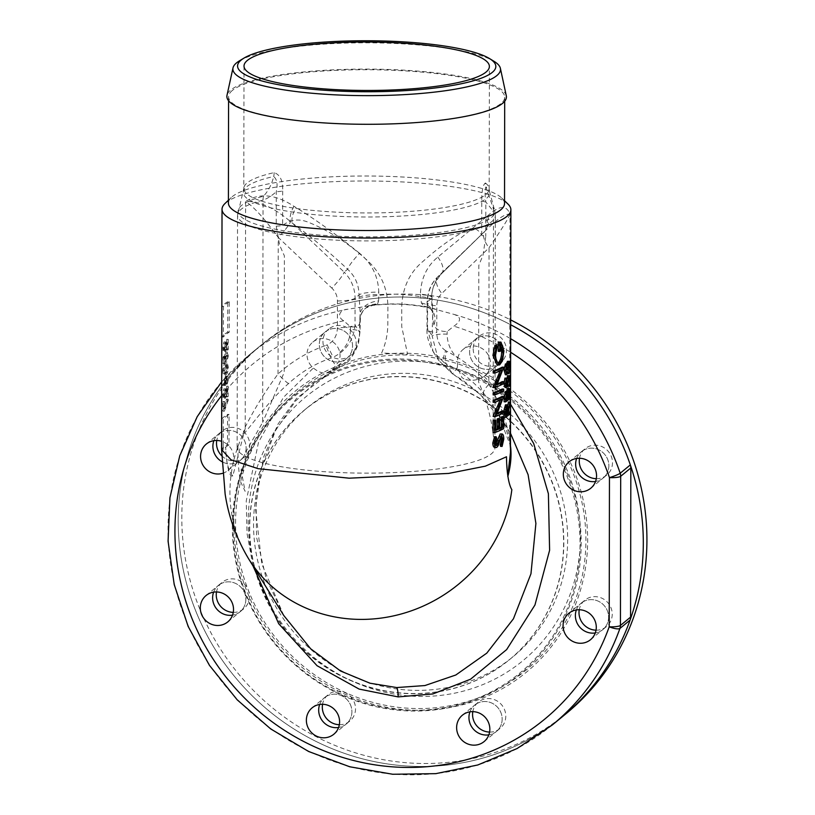 <?xml version="1.0" encoding="UTF-8"?>
<svg xmlns="http://www.w3.org/2000/svg" width="815" height="815" viewBox="0 0 815 815"><rect width="100%" height="100%" fill="white"/><g stroke="black" fill="none" stroke-linecap="round" stroke-linejoin="round"><path stroke-width="0.61" stroke-dasharray="4.08 3.06" d="M499.452 342.055L502.417 350.817L500.97 360.811L498.118 364.774L497.099 364.977M495.011 345.03L495.734 346.385L494.022 355.034C494.298 360.627 495.652 363.245 498.087 362.879L498.179 362.879M498.912 363.093L498.087 362.879M500.705 344.959L499.167 343.818L499.157 350.919A144.428 28.515 -179.9 0 1 498.26 351.326M502.162 389L502.162 390.915A144.428 28.515 -179.9 0 1 494.705 394.297M502.111 417.046L502.091 427.162M502.091 427.58L502.091 428.619A144.428 28.515 -179.9 0 1 493.075 432.592M494.175 420.622L494.165 430.279A144.428 28.515 0.1 0 0 495.724 429.678M498.138 418.553L498.128 428.659A144.428 28.515 0.1 0 0 499.656 427.957M501.133 436.616L500.166 435.903L499.351 437.054L496.681 445.561L494.715 447.445M494.573 436.677L495.194 438.164L493.87 442.83L495.163 445.459L496.223 445.51M496.447 445.581L495.163 445.459M500.186 433.977C501.5 433.723 502.193 435.393 502.264 438.979L500.583 446.345M502.122 410.862L502.122 412.767A144.428 28.515 -179.9 0 1 493.106 416.74M500.145 400.124L500.502 399.146A144.428 28.515 -179.9 0 1 493.126 402.264M502.152 396.375L495.326 413.989A144.428 28.515 0.1 0 0 497.272 413.195M502.172 381.624L502.172 383.529A144.428 28.515 -179.9 0 1 494.114 387.145M500.196 370.886L500.553 369.908A144.428 28.515 -179.9 0 1 494.746 372.435M502.203 367.137L495.377 384.751A144.428 28.515 0.1 0 0 497.323 383.957M223.208 445.418L223.239 449.666L225.694 447.17A144.428 28.515 -179.9 0 1 228.995 444.898L229.056 414.458A144.428 28.515 0.1 0 0 225.633 416.811A144.428 28.515 0.1 0 0 223.259 419.216L223.208 445.418L221.599 449.646M508.428 413.602L508.428 413.674A144.428 28.515 -179.9 0 1 506.543 415.477A144.428 28.515 -179.9 0 1 504.078 417.249M505.494 404.831L506.563 406.542L506.726 410.342L508.234 410.414M508.458 398.138L508.458 398.219A144.428 28.515 -179.9 0 1 506.573 400.012A144.428 28.515 -179.9 0 1 504.108 401.785M505.422 391.546L506.41 392.901L506.594 391.261M506.309 383.977L505.229 387.237L506.736 387.308M504.913 378.099L504.556 383.376L505.208 385.607L506.125 382.286M506.584 385.729L505.076 385.658L506.472 385.678M506.309 381.145L506.614 379.301M508.254 366.842L507.501 362.96L506.624 369.338A144.428 28.515 -179.9 0 1 506.166 369.704M506.146 368.502L505.392 365.599L504.577 369.827L505.361 374.737M505.402 363.959L506.37 365.354L506.635 363.561M507.928 204.015A144.428 28.515 0.1 0 0 368.838 181.001A144.428 28.515 0.1 0 0 226.01 202.619A144.428 28.515 0.1 0 0 224.991 203.516M229.249 301.795A144.428 28.515 0.1 0 0 225.826 304.148A144.428 28.515 0.1 0 0 223.453 306.552L223.402 337.003A144.428 28.515 -179.9 0 1 225.775 334.598A144.428 28.515 -179.9 0 1 229.198 332.245L229.249 301.795L227.731 301.723L227.68 332.163A145.977 28.82 0.1 0 0 221.884 336.931L221.935 306.481A145.977 28.82 -179.9 0 1 227.731 301.723M227.752 350.032A144.428 28.515 -179.9 0 1 228.21 349.727L228.231 339.386L225.755 349.431L225.185 350.358L223.677 350.287L226.723 339.315L226.702 349.655A145.977 28.82 0.1 0 0 226.234 349.951L226.254 342.87L223.575 351.703L225.083 351.785L225.745 350.898L227.762 342.942L227.752 350.032L226.234 349.951M225.327 350.297L224.665 347.598L225.439 342.015L224.359 347.985C224.38 350.735 224.685 351.968 225.297 351.683L223.789 351.611C223.178 351.907 222.872 350.674 222.852 347.903L223.931 341.943L223.157 347.526L223.819 350.226L225.327 350.297M228.322 355.86L227.09 352.039L227.854 356.237L226.764 360.851L225.918 357.836L226.112 354.321L224.42 357.378L224.41 363.622A144.428 28.515 -179.9 0 1 224.726 363.317L224.736 358.142L225.612 356.532L225.735 360.984L226.774 362.206L224.94 362.247L226.774 362.206L228.322 355.86L226.804 355.788L225.266 362.135C224.482 362.563 224.074 361.289 224.033 358.315L224.105 356.461L223.218 358.07L223.208 363.245A145.977 28.82 0.1 0 0 222.903 363.551L222.913 357.306L224.604 354.25L224.4 357.754L225.256 360.78L226.346 356.165L225.572 351.968L227.222 352.029L225.572 351.968L226.804 355.788M226.081 374.625C227.202 374.187 227.945 371.915 228.302 367.82C227.956 364.173 227.222 362.991 226.091 364.274L224.319 370.937C224.41 374.207 224.879 375.521 225.704 374.869L223.809 374.89L225.704 374.869M225.816 380.248L226.927 385.495L228.282 379.831C228.19 377.06 227.752 375.817 226.947 376.123L224.461 385.475L225.816 380.248L224.308 380.177L222.943 385.403L225.439 376.041L227.222 376.031L225.439 376.041C226.234 375.735 226.672 376.968 226.764 379.759L225.154 385.515L226.927 385.495L225.419 385.413C224.685 385.719 224.308 384.507 224.268 381.777L224.308 380.177M227.68 389.794L227.67 396.874A144.428 28.515 -179.9 0 1 228.129 396.569L228.149 386.228L225.674 396.284L225.103 397.2L223.595 397.129L226.641 386.157L226.621 396.498A145.977 28.82 0.1 0 0 226.152 396.803L226.173 389.713L223.493 398.555L225.001 398.627L225.663 397.751L227.68 389.794L226.173 389.713M225.246 397.139L224.583 394.45L225.358 388.857L224.278 394.827C224.298 397.577 224.604 398.82 225.215 398.535L223.707 398.454C223.096 398.749 222.79 397.516 222.77 394.745L223.84 388.786L223.076 394.368L223.738 397.068L225.246 397.139M228.241 400.206L228.047 399.146L224.645 408.631L224.655 401.571A144.428 28.515 0.1 0 0 224.339 401.887L224.329 411.249L228.241 400.206L226.733 400.134L222.811 411.178L222.831 401.805A145.977 28.82 -179.9 0 1 223.147 401.5L223.137 408.56L226.539 399.075L226.733 400.134M504.526 203.506A138.061 27.262 0.1 0 0 501.704 198.014A138.061 27.262 0.1 0 0 368.737 176.009A138.061 27.262 0.1 0 0 232.214 196.68A138.061 27.262 0.1 0 0 231.236 197.536A138.061 27.262 0.1 0 0 228.404 203.027M232.397 90.404A138.061 27.262 0.1 0 0 228.587 96.751A138.061 27.262 0.1 0 0 350.409 124.033A138.061 27.262 0.1 0 0 500.899 103.576A138.061 27.262 0.1 0 0 504.709 97.23A138.061 27.262 0.1 0 0 382.887 69.947A138.061 27.262 0.1 0 0 232.397 90.404M506.288 95.752A139.773 27.598 0.1 0 0 380.116 69.255A139.773 27.598 0.1 0 0 230.737 90.027A139.773 27.598 0.1 0 0 227.008 95.273M481.696 235.25L481.757 200.785C481.757 190.567 482.979 184.638 485.434 182.988A15.526 14.762 128.1 0 0 485.944 186.9L492.994 207.468A15.526 15.006 -40.8 0 1 493.503 211.391L485.842 202.008C484.803 194.561 484.844 189.528 485.944 186.9A123.218 24.328 0.1 0 1 489.52 191.566L489.173 188.937A122.688 24.226 -179.9 0 1 485.791 194.571A122.688 24.226 -179.9 0 1 352.06 212.756A122.688 24.226 -179.9 0 1 243.797 188.51A122.688 24.226 -179.9 0 1 247.19 182.876A122.688 24.226 -179.9 0 1 274.125 172.627C280.156 174.665 283.019 180.798 282.703 191.026A15.526 3.066 -179.9 0 1 276.285 191.729C271.487 195.967 267.076 198.758 263.041 200.093A128.902 25.448 0.1 0 0 241.097 209.312A128.902 25.448 0.1 0 0 237.542 215.231A128.902 25.448 0.1 0 0 351.275 240.71A128.902 25.448 0.1 0 0 491.781 221.609A128.902 25.448 0.1 0 0 495.337 215.68A128.902 25.448 0.1 0 0 493.503 211.391L493.116 433.682L494.746 446.528A128.902 25.448 0.1 0 1 494.929 447.914L495.337 215.68L494.634 210.372A128.373 25.346 -179.9 0 1 491.272 217.636A128.373 25.346 -179.9 0 1 347.913 236.564A128.373 25.346 -179.9 0 1 238.265 209.924A128.373 25.346 -179.9 0 1 241.617 205.4A128.373 25.346 -179.9 0 1 263.469 196.211C268.308 191.026 271.721 184.455 273.718 176.498C277.019 179.32 277.874 184.394 276.285 191.729L276.234 226.183A15.526 3.066 -179.9 0 0 282.652 225.48C290.018 219.693 298.3 218.512 307.51 221.925C327.518 229.83 346.721 242.014 365.11 258.477C379.821 271.038 387.42 286.86 387.889 305.951L387.808 326.01C387.461 335.434 385.413 344.429 381.644 352.987L407.571 354.26L401.744 326.693L401.734 306.623C402.508 287.583 409.619 272.485 423.066 261.32C439.55 246.629 454.424 236.106 467.698 229.779C473.607 227.1 478.273 228.923 481.696 235.25A15.526 3.066 0.1 0 0 485.781 236.462L483.03 255.115L478.812 265.405L478.609 382.011C486.035 399.136 490.864 416.363 493.116 433.682M263.469 196.211A15.526 12.215 -104.8 0 0 263.041 200.093L262.654 422.384L246.619 450.379L242.87 471.08L240.649 467.912L245.132 491.353L240.619 481.828C238.622 472.17 237.746 459.741 237.98 444.562A128.902 25.448 0.1 0 0 237.134 447.466A128.902 25.448 0.1 0 0 350.878 472.934A128.902 25.448 0.1 0 0 491.374 453.843A128.902 25.448 0.1 0 0 494.929 447.914M226.081 373.26L223.911 373.474L225.572 371.864L226.315 368.095C226.03 365.334 225.46 364.499 224.583 365.568L223.116 370.601C223.279 373.331 223.768 374.187 224.573 373.189L226.081 373.26L227.079 371.935L225.572 371.864M225.704 373.484L224.634 370.682L225.724 365.996L226.876 365.303L224.583 365.568L226.091 365.65C226.957 364.56 227.538 365.395 227.833 368.166L227.079 371.935M351.907 711.729A17.084 16.29 50.6 0 1 346.141 724.117A17.084 16.29 50.6 0 1 338.592 727.489A17.084 16.29 -129.4 0 0 346.141 724.117A17.084 16.29 -129.4 0 0 351.907 711.729A17.084 16.29 -129.4 0 0 342.229 696.03A17.084 16.29 -129.4 0 0 324.452 697.711A17.084 16.29 50.6 0 1 342.229 696.03A17.084 16.29 50.6 0 1 351.907 711.729M245.845 599.412A17.084 16.29 50.6 0 1 240.079 611.8A17.084 16.29 50.6 0 1 232.53 615.162A17.084 16.29 -129.4 0 0 240.079 611.8A17.084 16.29 -129.4 0 0 245.845 599.412A17.084 16.29 -129.4 0 0 236.177 583.703A17.084 16.29 -129.4 0 0 218.4 585.394A17.084 16.29 50.6 0 1 236.177 583.703A17.084 16.29 50.6 0 1 245.845 599.412M246.11 447.934A17.084 16.29 50.6 0 1 240.344 460.322A17.084 16.29 50.6 0 1 221.894 461.647A17.084 16.29 -129.4 0 0 240.344 460.322A17.084 16.29 -129.4 0 0 246.11 447.934A17.084 16.29 -129.4 0 0 236.442 432.225A17.084 16.29 -129.4 0 0 218.665 433.916A17.084 16.29 50.6 0 1 236.442 432.225A17.084 16.29 50.6 0 1 246.11 447.934M222.607 473.321A17.084 16.29 -129.4 0 0 228.027 470.438A17.084 16.29 -129.4 0 0 233.793 458.05A17.084 16.29 -129.4 0 0 221.619 441.302M312.777 342.137A17.084 16.29 -129.4 0 1 339.774 352.212L340.11 356.247L338.918 361.473L331.206 371.131A17.084 16.29 50.6 0 1 329.189 372.302C324.574 374.238 319.297 372.822 313.368 368.023A17.084 16.29 -129.4 0 1 307.011 354.515A17.084 16.29 -129.4 0 1 312.777 342.137L325.093 332.011A17.084 16.29 50.6 0 1 342.87 330.33A17.084 16.29 50.6 0 1 352.549 346.029A17.084 16.29 50.6 0 1 346.782 358.417A17.084 16.29 50.6 0 1 329.005 360.108A17.084 16.29 50.6 0 1 319.327 344.399A17.084 16.29 50.6 0 1 325.093 332.011A17.084 16.29 -129.4 0 0 319.327 344.399A17.084 16.29 -129.4 0 0 329.005 360.108A17.084 16.29 -129.4 0 0 346.782 358.417A17.084 16.29 -129.4 0 0 352.549 346.029A17.084 16.29 -129.4 0 0 342.87 330.33A17.084 16.29 -129.4 0 0 325.093 332.011L328.72 329.036A17.084 16.29 -129.4 0 0 322.944 341.424A17.084 16.29 -129.4 0 0 332.622 357.133A17.084 16.29 -129.4 0 0 350.399 355.442A17.084 16.29 -129.4 0 0 356.175 343.054A17.084 16.29 -129.4 0 0 346.497 327.355A17.084 16.29 -129.4 0 0 328.72 329.036M457.398 367.29A12.429 1.386 -60.2 0 1 452.244 373.667L452.244 373.667A12.429 1.386 -60.2 0 1 452.131 373.352L438.439 360.149L432.144 335.943A12.429 2.455 -179.9 0 1 447.119 334.15C447.353 343.981 450.889 351.927 457.735 357.999L457.398 367.29L461.901 377.539L463.908 378.904A17.084 16.29 50.6 0 1 461.901 377.539M457.735 357.999A17.084 16.29 -129.4 0 1 463.032 349.503A17.084 16.29 -129.4 0 1 480.809 347.811A17.084 16.29 -129.4 0 1 490.487 363.521A17.084 16.29 -129.4 0 1 484.721 375.898A17.084 16.29 -129.4 0 1 484.079 376.398C477.447 380.564 470.724 381.41 463.908 378.904M510.485 433.203L507.399 428.028L480.31 394.541L452.131 373.352L446.172 363.745C460.047 370.723 472.506 380.524 483.55 393.166A18.633 3.892 -41.1 0 1 488.827 384.334C476.439 370.204 462.411 359.181 446.732 351.275L445.673 350.684A18.633 6.439 121.4 0 0 444.063 362.573L446.172 363.745A18.633 6.989 -63.3 0 1 446.732 351.275M339.774 352.212C346.64 346.813 350.206 339.223 350.47 329.413A12.429 2.455 -179.9 0 1 359.996 331.817A12.429 2.455 -179.9 0 1 359.649 332.388C358.315 349.044 350.735 360.811 336.901 367.697L330.941 358.091A18.633 0.764 -109.2 0 1 326 345.356C308.141 351.611 292.147 361.157 278.017 373.993C265.17 391.465 254.239 409.161 245.213 427.091L242.473 435.424C253.424 423.168 270.183 399.299 288.52 383.6C300.969 372.109 315.099 363.612 330.941 358.091L333.335 357.143C346.365 350.715 353.598 339.987 355.034 324.951A18.633 3.678 -179.9 0 1 337.41 327.742C337.104 335.923 333.702 341.638 327.202 344.877A18.633 1.06 66.1 0 0 333.335 357.143M502.804 353.404A17.084 16.29 50.6 0 1 497.038 365.782A17.084 16.29 50.6 0 1 479.261 367.473A17.084 16.29 50.6 0 1 469.583 351.774A17.084 16.29 50.6 0 1 475.349 339.386A17.084 16.29 50.6 0 1 493.126 337.695A17.084 16.29 50.6 0 1 502.804 353.404A17.084 16.29 -129.4 0 0 493.126 337.695A17.084 16.29 -129.4 0 0 475.349 339.386A17.084 16.29 -129.4 0 0 469.583 351.774A17.084 16.29 -129.4 0 0 479.261 367.473A17.084 16.29 -129.4 0 0 497.038 365.782A17.084 16.29 -129.4 0 0 502.804 353.404M444.063 362.573L433.162 351.652L427.529 328.506L432.144 335.943L432.643 316.485L431.522 298.494L427.569 301.733L427.529 328.506A18.633 3.678 0.1 0 0 427.009 329.362L427.009 329.362A18.633 3.678 0.1 0 0 436.759 332.612L436.809 305.849C436.891 300.847 438.552 296.721 441.791 293.471L489.061 247.77C501.113 230.095 508.091 218.991 510.007 214.467C506.859 204.759 499.412 205.217 487.655 215.822L486.29 216.933A18.633 14.395 -134.9 0 1 483.967 232.163A18.633 14.395 -134.9 0 1 483.611 232.499L484.986 231.175A18.633 8.822 46 0 0 489.061 247.77L488.827 384.334C500.196 402.997 507.124 421.569 509.62 440.049L510.007 214.467C506.054 213.021 497.71 218.583 484.986 231.175L441.516 273.708A18.633 9.067 -134.1 0 1 441.343 273.871L483.611 232.499L437.889 276.703C431.186 283.386 427.743 291.729 427.569 301.733A18.633 3.678 0.1 0 0 427.06 302.599L427.06 302.599A18.633 3.678 0.1 0 0 436.809 305.849M608.866 465.722A17.084 16.29 50.6 0 1 603.1 478.11A17.084 16.29 50.6 0 1 595.551 481.482A17.084 16.29 -129.4 0 0 603.1 478.11A17.084 16.29 -129.4 0 0 608.866 465.722A17.084 16.29 -129.4 0 0 599.188 450.012A17.084 16.29 -129.4 0 0 581.411 451.704A17.084 16.29 50.6 0 1 599.188 450.012A17.084 16.29 50.6 0 1 608.866 465.722M608.601 617.2A17.084 16.29 50.6 0 1 602.835 629.587A17.084 16.29 50.6 0 1 595.286 632.96A17.084 16.29 -129.4 0 0 602.835 629.587A17.084 16.29 -129.4 0 0 608.601 617.2A17.084 16.29 -129.4 0 0 598.923 601.49A17.084 16.29 -129.4 0 0 581.146 603.182A17.084 16.29 50.6 0 1 598.923 601.49A17.084 16.29 50.6 0 1 608.601 617.2M502.162 719.095A17.084 16.29 50.6 0 1 496.396 731.483A17.084 16.29 50.6 0 1 488.847 734.855A17.084 16.29 -129.4 0 0 496.396 731.483A17.084 16.29 -129.4 0 0 502.162 719.095A17.084 16.29 -129.4 0 0 492.494 703.396A17.084 16.29 -129.4 0 0 474.707 705.087A17.084 16.29 50.6 0 1 492.494 703.396A17.084 16.29 50.6 0 1 502.162 719.095M469.939 711.831A17.084 16.29 50.6 0 1 474.707 705.087A17.084 16.29 -129.4 0 0 469.939 711.831M576.378 609.926A17.084 16.29 50.6 0 1 581.146 603.182A17.084 16.29 -129.4 0 0 576.378 609.926M576.643 458.448A17.084 16.29 50.6 0 1 581.411 451.704A17.084 16.29 -129.4 0 0 576.643 458.448M507.898 476.225L507.806 475.593M483.55 393.166L496.956 411.198L510.465 445.795M510.343 444.786L509.62 440.049L510.455 452.519M486.29 216.933L437.777 257.132C426.805 266.189 421.009 278.547 420.387 294.205A18.633 3.678 -179.9 0 1 432.031 297.638A18.633 3.678 -179.9 0 1 431.522 298.494C431.797 288.296 435.078 280.085 441.343 273.871L437.889 276.703A18.633 8.822 46 0 0 437.726 276.856L437.726 276.856A18.633 8.822 46 0 0 441.791 293.471M377.549 303.954L378.598 300.918A18.633 12.775 -9.9 0 0 360.159 312.929L359.914 321.599C359.833 325.786 356.685 327.518 350.47 326.784L343.726 320.794C336.157 316.495 339.947 309.537 347.801 309.231L372.506 305.401L377.549 303.954A18.633 17.115 15.3 0 0 360.434 316.251A18.633 17.115 15.3 0 0 359.914 321.599A12.429 2.455 -179.9 0 1 360.016 321.915A12.429 2.455 -179.9 0 1 359.67 322.485L359.649 332.388L355.034 324.951L355.085 298.188C354.943 288.153 351.306 279.464 344.174 272.108A18.633 2.903 133.4 0 1 331.827 288.072C335.505 291.658 337.379 295.967 337.451 300.969L337.41 327.742M420.387 294.205L421.406 303.017L424.024 306.226L454.2 314.458C461.412 317.116 461.31 321.029 453.894 326.204L447.129 331.522C440.355 331.623 435.964 329.525 433.957 325.236L432.643 316.485A18.633 12.775 170.1 0 0 432.877 312.379A18.633 12.775 170.1 0 0 432.877 312.369L430.829 309.15A18.633 14.619 131.3 0 1 433.957 325.236A12.429 2.455 -179.9 0 0 432.154 326.031M424.024 306.226A18.633 14.619 131.3 0 1 430.829 309.15L428.965 307.907C411.137 303.985 392.321 303.149 372.506 305.401L366.669 307.683C364.448 308.61 362.369 311.462 360.434 316.251A18.633 17.115 15.3 0 0 360.434 316.261L359.996 331.817L358.6 342.82C354.036 356.124 347.363 364.509 338.602 367.973L338.602 367.973A12.429 3.647 64.6 0 0 338.918 361.473M368.441 305.737C391.821 302.518 414.081 303.608 435.23 309.017M510.679 324.747A239.162 228.006 -129.4 0 0 258.956 346.935A239.162 228.006 -129.4 0 0 234.547 676.46A239.162 228.006 -129.4 0 0 562.544 716.568A239.162 228.006 50.6 0 1 313.643 740.224A239.162 228.006 50.6 0 1 178.179 520.347A239.162 228.006 50.6 0 1 258.956 346.935A239.162 228.006 50.6 0 1 510.679 324.747M337.451 300.969A18.633 3.678 -179.9 0 0 355.085 298.188L359.038 294.938A18.633 3.678 -179.9 0 1 378.771 292.167C378.252 276.356 371.864 263.398 359.598 253.302A18.633 3.168 133.1 0 0 347.628 269.266L344.174 272.108L292.351 223.127A18.633 9.342 125.7 0 1 296.12 207.601L293.971 206.317C275.562 194.245 259.445 192.635 245.61 201.499C259.078 200.908 274.064 207.621 290.548 221.639L292.351 223.127C309.568 235.525 327.987 250.908 347.628 269.266C355.065 276.102 358.875 284.659 359.038 294.938L360.159 312.929L359.67 322.485M293.971 206.317A18.633 9.617 124.5 0 0 290.548 221.639A18.633 2.903 133.4 0 1 278.251 237.43L331.827 288.072M288.52 383.6A18.633 2.139 -132.3 0 1 278.017 373.993L278.251 237.43C264.417 218.491 253.536 206.511 245.61 201.499L245.213 427.091M283.742 615.457L266.179 578.589L256.562 537.238L255.971 495.276L263.826 456.563L278.17 423.861L296.558 398.362L336.901 367.697A12.429 3.647 64.6 0 0 338.602 367.973L315.232 382.378L295.336 401.296L275.501 430.595L261.146 468.421L255.553 508.988L261.798 563.97L283.752 615.468M329.189 372.302L331.206 371.131M213.887 440.66A17.084 16.29 50.6 0 1 218.665 433.916A17.084 16.29 -129.4 0 0 213.887 440.66M213.622 592.138A17.084 16.29 50.6 0 1 218.4 585.394A17.084 16.29 -129.4 0 0 213.622 592.138M319.684 704.466A17.084 16.29 50.6 0 1 324.452 697.711A17.084 16.29 -129.4 0 0 319.684 704.466M233.824 523.077A181.939 173.452 -129.4 0 0 410.434 710.11A181.939 173.452 -129.4 0 0 587.666 540.427A181.939 173.452 -129.4 0 0 411.055 353.394A181.939 173.452 -129.4 0 0 233.824 523.077M437.777 257.132A18.633 9.067 -134.1 0 1 441.516 273.708C434.344 282.489 431.186 290.466 432.031 297.638L432.031 300.154A18.633 3.678 -179.9 0 1 431.512 301.01M378.598 300.918L378.761 294.684C393.003 293.543 406.879 294.225 420.377 296.721A18.633 3.678 -179.9 0 1 432.031 300.154L432.877 312.379M421.406 303.017A18.633 12.775 170.1 0 1 432.877 312.369M359.028 297.455A18.633 3.678 -179.9 0 1 378.761 294.684L378.771 292.167M359.598 253.302C337.043 234.964 315.884 219.734 296.12 207.601M232.795 475.991L230.961 475.899A46.587 10.636 -87.2 0 1 225.694 447.17C225.918 461.198 228.282 470.805 232.795 475.991L245.631 426.877M242.473 435.424A144.428 133.497 -31.8 0 0 230.961 475.899A144.428 133.497 -31.8 0 0 248.677 558.927M507.816 476.51C508.886 482.582 510.231 486.963 511.84 489.672M221.741 419.144A145.977 28.82 -179.9 0 1 227.538 414.377L227.487 444.827A145.977 28.82 0.1 0 0 221.69 449.585L221.741 419.144L223.259 419.216M229.056 414.458L227.538 414.377M228.995 444.898L227.487 444.827M223.239 449.666L221.69 449.585M227.762 342.942L226.254 342.87M224.359 347.985L222.852 347.903M225.439 342.015L223.931 341.943M228.231 339.386L226.723 339.315M228.21 349.727L226.702 349.655M226.458 346.507L224.95 346.436M224.665 347.598L223.157 347.526M224.319 370.937L222.811 370.866C222.974 366.811 223.575 364.59 224.583 364.203L226.998 363.908L224.583 364.203C225.714 362.92 226.448 364.101 226.784 367.748C226.438 371.823 225.704 374.085 224.563 374.554C223.544 375.786 222.964 374.554 222.811 370.866M228.302 367.82L226.784 367.748M224.634 370.682L223.116 370.601M227.833 368.166L226.315 368.095M225.358 388.857L223.84 388.786M224.278 394.827L222.77 394.745M227.67 396.874L226.152 396.803M228.149 386.228L226.641 386.157M228.129 396.569L226.621 396.498M226.376 393.35L224.869 393.278M224.583 394.45L223.076 394.368M225.347 390.222L223.84 390.151M495.734 346.385L497.282 346.457M494.022 355.034L495.581 355.116M499.167 343.818L500.705 343.889M499.157 350.919L500.695 351M498.118 364.774L499.656 364.845M500.97 360.811L502.488 360.882M502.417 350.817L503.935 350.888M502.162 390.915L503.68 390.986M494.165 430.279L495.714 430.351M498.128 428.659L499.656 428.741M502.091 428.619L503.609 428.69M507.47 361.351C508.214 361.055 508.591 362.777 508.591 366.505L510.109 366.577M508.591 366.505L508.122 372.048M509.161 362.96L507.501 362.96L509.018 363.032M506.624 369.338L508.142 369.409M505.392 365.599L506.91 365.67M506.37 365.354L507.877 365.436M505.371 373.107L506.879 373.178M504.577 369.827L506.095 369.898M508.458 398.219L509.966 398.291M507.48 388.47C508.153 388.215 508.479 389.825 508.468 393.278L508.458 394.633M508.468 393.278L509.976 393.35M506.41 392.901L507.928 392.973M507.46 397.608A144.428 28.515 0.1 0 0 508.122 396.946L507.48 390.11L508.988 390.181M509.11 390.13L507.48 390.11L506.747 393.737L508.254 393.808M506.747 393.737L506.686 397.577M506.686 397.2L508.203 397.272M506.227 396.039L505.422 393.176L506.94 393.248M505.422 393.176L504.668 397.567L506.176 397.639M504.668 397.567L504.668 399.788A144.428 28.515 0.1 0 0 506.176 398.698M504.668 399.788L506.176 399.859M506.258 408.926L505.494 406.471L504.638 415.243A144.428 28.515 0.1 0 0 506.156 414.152M505.494 406.471L507.001 406.542M504.638 415.243L506.146 415.324M508.428 413.674L509.946 413.755M506.726 410.342L507.806 405.381M508.448 401.968L506.716 412.37L508.224 412.441M508.448 403.995L509.956 404.067M506.716 412.37L506.716 413.694L508.224 413.776M508.173 381.766L507.643 377.325L507.256 378.333L508.774 378.405M507.256 378.333L506.604 382.082M505.972 385.678L507.48 385.75M505.229 379.362L506.736 379.433M504.556 383.376L506.074 383.457M507.643 375.684C508.244 375.45 508.55 376.856 508.57 379.922L510.078 379.994M508.57 379.922L507.816 386.269M509.273 377.345L507.755 377.274L509.151 377.396M495.194 438.164L496.743 438.236M493.87 442.83L495.428 442.902M502.264 438.979L503.782 439.051M495.204 447.353L496.753 447.435M496.681 445.561L498.23 445.642M499.351 437.054L500.879 437.135M500.166 435.903L501.694 435.974M495.326 413.989L496.875 414.071M502.152 396.813L503.67 396.885M500.502 399.146L502.03 399.218M502.122 412.767L503.639 412.848M500.553 369.908L502.081 369.979M495.377 384.751L496.926 384.833M502.203 367.575L503.721 367.647M502.172 383.529L503.69 383.61M224.329 411.249L222.811 411.178M224.339 401.887L222.831 401.805M224.655 401.571L223.147 401.5M224.645 408.631L223.137 408.56M228.047 399.146L226.539 399.075M226.163 381.257L226.967 377.477L227.813 380.208L226.947 384.11L226.163 381.257L224.655 381.186L225.439 384.038L226.295 380.136L225.449 377.396L224.655 381.186M226.967 377.477L225.449 377.396M227.813 380.208L226.295 380.136M226.947 384.11L225.439 384.038M224.298 384.588L222.78 384.517M228.282 379.831L226.764 379.759M225.775 381.848L224.268 381.777M224.461 385.475L222.943 385.403M227.079 353.415L225.572 353.333M227.854 356.237L226.346 356.165M226.764 360.851L225.052 360.851L226.764 360.851M225.918 357.836L224.4 357.754M225.541 358.386L224.033 358.315M225.612 356.532L224.105 356.461M224.736 358.142L223.218 358.07M224.726 363.317L223.208 363.245M224.41 363.622L222.903 363.551M224.42 357.378L222.913 357.306M226.112 354.321L224.604 354.25M223.402 337.003L221.884 336.931M223.453 306.552L221.935 306.481M229.198 332.245L227.68 332.163M481.757 200.785A15.526 3.066 0.1 0 0 485.842 202.008L485.781 236.462M274.125 172.627A15.526 11.461 77.4 0 1 273.718 176.498A123.218 24.328 0.1 0 0 246.66 186.788A123.218 24.328 0.1 0 0 243.451 191.138A123.218 24.328 0.1 0 0 348.688 216.709A123.218 24.328 0.1 0 0 486.3 198.544A123.218 24.328 0.1 0 0 489.52 191.566L494.634 210.372A128.373 25.346 -179.9 0 0 492.994 207.468M276.234 226.183L279.606 245.132L284.384 255.869L284.18 372.475L262.654 422.384M239.498 60.809A133.813 26.416 -179.9 0 1 366.74 42.808A133.813 26.416 -179.9 0 1 493.931 61.257M506.492 456.777L507.725 475.919M506.716 413.694A144.428 28.515 0.1 0 0 508.285 412.196M225.439 343.38L223.921 343.309M489.601 732.074A17.084 16.29 -129.4 0 0 500.023 728.508A17.084 16.29 -129.4 0 0 505.789 716.12A17.084 16.29 -129.4 0 0 496.111 700.421A17.084 16.29 -129.4 0 0 478.334 702.112A17.084 16.29 -129.4 0 0 472.812 711.638M596.03 630.168A17.084 16.29 -129.4 0 0 606.452 626.613A17.084 16.29 -129.4 0 0 612.228 614.225A17.084 16.29 -129.4 0 0 602.55 598.516A17.084 16.29 -129.4 0 0 584.773 600.207A17.084 16.29 -129.4 0 0 579.251 609.742M596.295 478.69A17.084 16.29 -129.4 0 0 606.717 475.135A17.084 16.29 -129.4 0 0 612.483 462.747A17.084 16.29 -129.4 0 0 602.815 447.038A17.084 16.29 -129.4 0 0 585.038 448.729A17.084 16.29 -129.4 0 0 579.516 458.264M473.199 348.8A17.084 16.29 -129.4 0 0 482.877 364.499A17.084 16.29 -129.4 0 0 500.655 362.807A17.084 16.29 -129.4 0 0 506.431 350.419A17.084 16.29 -129.4 0 0 496.753 334.721A17.084 16.29 -129.4 0 0 478.976 336.412A17.084 16.29 -129.4 0 0 473.199 348.8M221.7 455.758A17.084 16.29 -129.4 0 0 243.97 457.347A17.084 16.29 -129.4 0 0 249.736 444.959A17.084 16.29 -129.4 0 0 240.058 429.25A17.084 16.29 -129.4 0 0 222.281 430.941A17.084 16.29 -129.4 0 0 216.759 440.467M233.284 612.381A17.084 16.29 -129.4 0 0 243.705 608.825A17.084 16.29 -129.4 0 0 249.472 596.437A17.084 16.29 -129.4 0 0 239.793 580.728A17.084 16.29 -129.4 0 0 222.016 582.419A17.084 16.29 -129.4 0 0 216.495 591.945M339.346 724.708A17.084 16.29 -129.4 0 0 349.767 721.143A17.084 16.29 -129.4 0 0 355.534 708.755A17.084 16.29 -129.4 0 0 345.855 693.056A17.084 16.29 -129.4 0 0 328.078 694.737A17.084 16.29 -129.4 0 0 322.557 704.272M580.484 536.922A170.834 162.857 50.6 0 1 414.071 696.244A170.834 162.857 50.6 0 1 248.249 520.632A170.834 162.857 50.6 0 1 414.662 361.31A170.834 162.857 50.6 0 1 580.484 536.922M567.658 539.571A161.513 153.974 50.6 0 1 513.114 656.676A161.513 153.974 50.6 0 1 345.03 672.65A161.513 153.974 50.6 0 1 253.547 524.167A161.513 153.974 50.6 0 1 308.09 407.062A161.513 153.974 50.6 0 1 476.174 391.078A161.513 153.974 50.6 0 1 567.658 539.571M563.817 542.729A161.513 153.974 50.6 0 1 509.273 659.834A161.513 153.974 50.6 0 1 341.19 675.808A161.513 153.974 50.6 0 1 249.706 527.325A161.513 153.974 50.6 0 1 304.25 410.21A161.513 153.974 50.6 0 1 472.333 394.236A161.513 153.974 50.6 0 1 563.817 542.729A161.513 153.974 50.6 0 1 509.273 659.834A161.513 153.974 50.6 0 1 341.19 675.808A161.513 153.974 50.6 0 1 249.706 527.325A161.513 153.974 50.6 0 1 304.25 410.21A161.513 153.974 50.6 0 1 472.333 394.236A161.513 153.974 50.6 0 1 563.817 542.729M566.16 713.594A239.162 228.006 50.6 0 1 317.269 737.249A239.162 228.006 50.6 0 1 181.806 517.372A239.162 228.006 50.6 0 1 262.573 343.961A239.162 228.006 50.6 0 1 510.689 319.908M235.566 523.159A180.146 171.741 50.6 0 1 411.055 355.146A180.146 171.741 50.6 0 1 585.924 540.345A180.146 171.741 50.6 0 1 410.434 708.357A180.146 171.741 50.6 0 1 235.566 523.159M563.603 542.902A161.513 153.974 50.6 0 1 509.049 660.018A161.513 153.974 50.6 0 1 340.965 675.992A161.513 153.974 50.6 0 1 249.492 527.499A161.513 153.974 50.6 0 1 304.036 410.393A161.513 153.974 50.6 0 1 472.119 394.419A161.513 153.974 50.6 0 1 563.603 542.902M232.336 526.47A179.371 171.007 50.6 0 1 407.072 359.181A179.371 171.007 50.6 0 1 581.187 543.574A179.371 171.007 50.6 0 1 406.451 710.863A179.371 171.007 50.6 0 1 232.336 526.47M233.029 526.694A178.444 170.111 50.6 0 1 406.848 360.271A178.444 170.111 50.6 0 1 580.056 543.707A178.444 170.111 50.6 0 1 406.237 710.13A178.444 170.111 50.6 0 1 233.029 526.694M282.703 191.026L282.652 225.48M485.434 182.988A122.688 24.226 -179.9 0 1 489.173 188.937L489.387 66.463M484.079 376.398L510.536 404.148M327.202 344.877L326 345.356M445.673 350.684C439.978 346.854 437.003 340.823 436.759 332.612M343.726 320.794A229.84 219.123 -129.4 0 0 221.7 395.57M552.397 724.902A239.162 228.006 50.6 0 1 224.41 684.794A239.162 228.006 50.6 0 1 248.809 355.269A239.162 228.006 50.6 0 1 347.801 309.231M454.2 314.458A239.162 228.006 50.6 0 1 510.659 338.724M510.628 352.284A229.84 219.123 -129.4 0 0 453.894 326.204M350.47 329.413L350.47 326.784M252.976 565.855L247.026 533.387L246.252 500.96L258.538 442.168L283.426 397.404L313.368 368.023M447.129 331.522L447.119 334.15M487.655 215.822A18.633 14.65 -133.9 0 1 484.986 231.175M226.631 347.536L225.123 347.465M226.55 394.389L225.042 394.307M504.648 411.82L506.156 411.891M497.945 441.536L499.483 441.608M225.816 378.68L224.298 378.608M231.236 197.536L228.404 200.246M228.577 100.754L228.587 96.751M237.134 447.466L237.542 215.231L243.797 188.51L244.011 66.035M333.824 734.234L349.767 721.143M227.762 621.916L243.705 608.825M228.027 470.438L243.97 457.347M332.439 370.204L350.399 355.442M433.162 351.652L438.439 360.149L452.244 373.667C475.043 387.156 493.432 405.279 507.399 428.028L496.956 411.198M484.721 375.898L500.655 362.807M484.844 231.307L437.726 276.856C430.921 283.447 427.366 292.035 427.06 302.599L427.009 329.362C426.49 335.403 428.537 342.83 433.162 351.642L433.162 351.642M590.783 488.226L606.717 475.135M590.518 639.704L606.452 626.613M484.079 741.599L500.023 728.508M462.39 715.203L478.334 702.112M568.829 613.298L584.773 600.207M569.094 461.82L585.038 448.729M496.946 411.188C505.015 423.117 509.946 440.671 509.711 442.413L510.455 452.834M463.032 349.503L478.976 336.412M221.721 381.766L248.809 355.269L262.573 343.961M206.338 444.032L222.281 430.941M206.083 595.51L222.016 582.419M312.135 707.827L328.078 694.737M499.391 343.818L500.919 343.889M505.524 365.548L507.042 365.629M505.585 393.125L507.093 393.197M505.646 406.41L507.164 406.481M500.43 435.842L501.959 435.913M504.699 101.233L504.709 97.23M501.704 198.014L504.526 200.734M509.049 660.018L513.114 656.676M304.036 410.393L308.09 407.062"/><path stroke-width="1.22" d="M499.789 351.408L498.26 351.326L498.271 342.31L499.452 342.055L500.991 342.137L499.809 342.392L499.789 351.408A145.977 28.82 0.1 0 0 500.695 351L500.919 343.889M498.648 365.049L497.099 364.977L492.932 355.371L495.011 345.03L496.559 345.102L494.501 355.452L498.648 365.049L499.656 364.845L502.488 360.882L503.935 350.888L500.991 342.137M498.087 362.879C500.4 361.025 501.592 357.092 501.653 351.061L500.705 344.959M494.705 394.297A144.428 28.515 -179.9 0 1 493.146 394.878L493.146 392.973A144.428 28.515 0.1 0 0 502.162 389L503.68 389.071A145.977 28.82 -179.9 0 1 494.705 393.044L494.705 394.959A145.977 28.82 0.1 0 0 503.68 390.986L503.68 389.071M499.656 427.957A144.428 28.515 0.1 0 0 501.327 427.121L501.337 417.015A144.428 28.515 0.1 0 0 502.111 416.597L502.111 417.046M493.095 420.571L494.664 420.642L494.644 432.663L493.075 432.592L493.095 420.571A144.428 28.515 0.1 0 0 494.175 420.173L494.175 420.622M495.724 429.678A144.428 28.515 0.1 0 0 497.191 429.067L497.201 418.961A144.428 28.515 0.1 0 0 498.138 418.553L499.677 418.625A145.977 28.82 -179.9 0 1 498.739 419.032L498.729 429.148A145.977 28.82 -179.9 0 1 495.714 430.351L495.734 420.245A145.977 28.82 -179.9 0 1 494.664 420.642M500.176 444.746L501.704 444.817L502.111 446.416L500.583 446.345L500.176 444.746L501.5 439.387L501.133 436.616M495.204 447.353C493.727 447.629 492.922 446.182 492.78 443.014L494.573 436.677L496.131 436.748L494.348 443.095C494.471 446.243 495.276 447.69 496.753 447.435L498.23 445.642L500.879 437.135L501.959 435.913M495.163 445.459L500.186 433.977L502.142 433.957L497.975 443.625L496.447 445.581M494.695 402.335L493.126 402.264L493.136 400.348A144.428 28.515 0.1 0 0 502.152 396.375L503.67 396.447A145.977 28.82 -179.9 0 1 494.695 400.42L494.695 402.335A145.977 28.82 0.1 0 0 502.03 399.218L494.664 416.822L493.106 416.343L500.145 400.124M497.272 413.195A144.428 28.515 0.1 0 0 502.122 410.862L503.639 410.933A145.977 28.82 -179.9 0 1 496.875 414.071L503.67 396.447M494.114 387.145A144.428 28.515 -179.9 0 1 493.156 387.502L500.196 370.886M494.746 372.435A144.428 28.515 -179.9 0 1 493.187 373.026L493.187 371.11A144.428 28.515 0.1 0 0 502.203 367.137L503.721 367.208A145.977 28.82 -179.9 0 1 494.746 371.182L494.746 373.097A145.977 28.82 0.1 0 0 502.081 369.979L494.715 387.583A145.977 28.82 0.1 0 0 503.69 383.61L503.69 381.695A145.977 28.82 -179.9 0 1 496.926 384.833L503.721 367.208M497.323 383.957A144.428 28.515 0.1 0 0 502.172 381.624L503.69 381.695M228.404 200.246L224.991 203.516A144.428 28.515 0.1 0 0 222.026 209.251L221.599 449.676L231.073 459.823L258.141 468.676L349.146 478.191L448.668 473.423L485.363 466.16L506.482 456.777A144.428 28.515 0.1 0 0 506.492 456.777A46.587 10.636 -87.2 0 0 511.84 489.672A144.428 133.497 -31.8 0 1 399.493 614.449A144.428 133.497 -31.8 0 1 248.677 558.927L283.742 615.457L310.617 648.74L340.538 671L369.959 683.204L396.732 687.554L424.91 685.558L455.819 675.003L486.759 653.161L513.44 618.799L530.962 573.78L535.903 523.424L528.1 474.676L510.485 433.203M505.595 417.321L504.078 417.249L504.169 409.405L505.494 404.831L507.297 404.79L505.687 409.476L505.595 417.321A145.977 28.82 0.1 0 0 508.061 415.548A145.977 28.82 0.1 0 0 509.946 413.755L509.946 412.115A145.977 28.82 -179.9 0 1 508.224 413.776L509.966 402.039L508.234 410.414L508.071 406.614L507.001 404.902L505.494 404.831M505.626 401.866L504.108 401.785L504.118 398.219L505.422 391.546L507.195 391.516L505.626 398.301L505.626 401.866A145.977 28.82 0.1 0 0 508.081 400.094A145.977 28.82 0.1 0 0 509.966 398.291L509.976 393.35C509.996 389.906 509.66 388.307 508.988 388.541L507.928 392.973L506.93 391.618L505.422 391.546M506.604 382.082L506.309 383.977M506.472 385.678L506.736 379.433L506.431 378.17L504.913 378.099L503.996 383.559L504.984 387.319L506.492 387.4L507.48 385.75L509.273 377.345M506.125 382.286L506.309 381.145L507.816 381.216L506.584 385.729M505.402 363.959L507.164 363.938L505.402 363.959L504.016 370.204L505.361 374.737L506.879 374.819L506.095 369.898L506.91 365.67L507.684 369.776L506.166 369.704L506.146 368.502M506.573 363.908L506.747 363.072L508.254 363.144L507.877 365.436L506.91 364.03L505.534 370.285L506.879 374.819M222.026 209.251A144.428 28.515 0.1 0 0 349.462 237.797A144.428 28.515 0.1 0 0 506.899 216.393A144.428 28.515 0.1 0 0 510.883 209.761A144.428 28.515 0.1 0 0 507.928 204.015L504.526 200.734M228.577 100.754L228.404 203.027A138.061 27.262 0.1 0 0 350.226 230.309A138.061 27.262 0.1 0 0 500.716 209.842A138.061 27.262 0.1 0 0 504.526 203.506L504.699 101.233M233.008 67.859L227.008 95.273A139.773 27.598 0.1 0 0 347.241 123.992A139.773 27.598 0.1 0 0 502.56 103.362A139.773 27.598 0.1 0 0 506.288 95.752L500.39 68.328A133.813 26.416 -179.9 0 1 496.814 75.601A133.813 26.416 -179.9 0 1 348.117 95.355A133.813 26.416 -179.9 0 1 233.008 67.859A133.813 26.416 -179.9 0 1 236.574 62.847A133.813 26.416 -179.9 0 1 239.498 60.809L243.95 58.12A129.137 25.499 0.1 0 0 241.128 60.086A129.137 25.499 0.1 0 0 336.575 90.985A129.137 25.499 0.1 0 0 492.27 72.403A129.137 25.499 0.1 0 0 489.489 58.558A129.137 25.499 0.1 0 0 366.75 40.75A129.137 25.499 0.1 0 0 243.95 58.12M486.005 72.097A122.688 24.226 0.1 0 0 489.387 66.463A122.688 24.226 0.1 0 0 381.135 42.217A122.688 24.226 0.1 0 0 247.403 60.392A122.688 24.226 0.1 0 0 244.011 66.035A122.688 24.226 0.1 0 0 352.274 90.271A122.688 24.226 0.1 0 0 486.005 72.097M509.151 377.396L509.752 380.371L509.334 386.341L510.078 379.994C510.068 376.938 509.762 375.521 509.161 375.756L507.816 381.216M509.355 375.664L507.643 375.684L509.355 375.664M508.988 390.181L509.63 397.027A145.977 28.82 -179.9 0 1 508.193 398.362L509.11 390.13M509.212 388.439L507.48 388.47L509.212 388.439M507.684 369.776A145.977 28.82 0.1 0 0 508.142 369.409L509.161 362.96M509.018 363.032L509.772 366.913L509.069 373.739L510.109 366.577C510.098 362.858 509.732 361.137 508.988 361.422L508.254 363.144M509.212 361.31L507.47 361.351L509.212 361.31M338.592 727.489A17.084 16.29 50.6 0 1 318.685 710.099A17.084 16.29 50.6 0 1 319.684 704.466A17.084 16.29 -129.4 0 0 318.685 710.099A17.084 16.29 -129.4 0 0 338.592 727.489M306.369 720.216A17.084 16.29 -129.4 0 0 316.047 735.925A17.084 16.29 -129.4 0 0 333.824 734.234A17.084 16.29 -129.4 0 0 339.59 721.846A17.084 16.29 -129.4 0 0 329.912 706.147A17.084 16.29 -129.4 0 0 312.135 707.827A17.084 16.29 -129.4 0 0 306.369 720.216M232.53 615.162A17.084 16.29 50.6 0 1 212.623 597.782A17.084 16.29 50.6 0 1 213.622 592.138A17.084 16.29 -129.4 0 0 212.623 597.782A17.084 16.29 -129.4 0 0 232.53 615.162M200.307 607.898A17.084 16.29 -129.4 0 0 209.985 623.607A17.084 16.29 -129.4 0 0 227.762 621.916A17.084 16.29 -129.4 0 0 233.528 609.528A17.084 16.29 -129.4 0 0 223.86 593.819A17.084 16.29 -129.4 0 0 206.083 595.51A17.084 16.29 -129.4 0 0 200.307 607.898M221.894 461.647A17.084 16.29 50.6 0 1 212.888 446.304A17.084 16.29 50.6 0 1 213.887 440.66A17.084 16.29 -129.4 0 0 212.888 446.304A17.084 16.29 -129.4 0 0 221.894 461.647M221.619 441.302A17.084 16.29 -129.4 0 0 206.338 444.032A17.084 16.29 -129.4 0 0 200.572 456.42A17.084 16.29 -129.4 0 0 222.607 473.321M595.551 481.482A17.084 16.29 50.6 0 1 575.645 464.092A17.084 16.29 50.6 0 1 576.643 458.448A17.084 16.29 -129.4 0 0 575.645 464.092A17.084 16.29 -129.4 0 0 595.551 481.482M563.328 474.208A17.084 16.29 -129.4 0 0 572.996 489.917A17.084 16.29 -129.4 0 0 590.783 488.226A17.084 16.29 -129.4 0 0 596.549 475.838A17.084 16.29 -129.4 0 0 586.871 460.129A17.084 16.29 -129.4 0 0 569.094 461.82A17.084 16.29 -129.4 0 0 563.328 474.208M595.286 632.96A17.084 16.29 50.6 0 1 575.38 615.57A17.084 16.29 50.6 0 1 576.378 609.926A17.084 16.29 -129.4 0 0 575.38 615.57A17.084 16.29 -129.4 0 0 595.286 632.96M563.063 625.686A17.084 16.29 -129.4 0 0 572.731 641.395A17.084 16.29 -129.4 0 0 590.518 639.704A17.084 16.29 -129.4 0 0 596.285 627.316A17.084 16.29 -129.4 0 0 586.606 611.607A17.084 16.29 -129.4 0 0 568.829 613.298A17.084 16.29 -129.4 0 0 563.063 625.686M488.847 734.855A17.084 16.29 50.6 0 1 468.941 717.475A17.084 16.29 50.6 0 1 469.939 711.831A17.084 16.29 -129.4 0 0 468.941 717.475A17.084 16.29 -129.4 0 0 488.847 734.855M456.624 727.591A17.084 16.29 -129.4 0 0 466.302 743.29A17.084 16.29 -129.4 0 0 484.079 741.599A17.084 16.29 -129.4 0 0 489.846 729.211A17.084 16.29 -129.4 0 0 480.178 713.512A17.084 16.29 -129.4 0 0 462.39 715.203A17.084 16.29 -129.4 0 0 456.624 727.591M510.343 444.786C511.779 454.444 510.944 465.019 507.816 476.51M507.806 475.593L510.455 452.519M510.659 338.724A239.162 228.006 50.6 0 1 620.195 473.24L630.331 464.907A9.322 8.884 50.6 0 1 630.841 467.953L620.694 476.286L620.439 625.451L630.576 617.118L630.841 467.953M630.576 617.118A9.322 8.884 50.6 0 1 630.066 620.113L619.92 628.447A239.162 228.006 50.6 0 1 552.397 724.902L517.097 748.537L477.784 764.979L435.811 773.649L392.647 774.25L349.767 766.783L308.651 751.501L270.712 728.936L237.246 699.881L209.414 665.315L188.153 626.44L174.216 584.589L168.073 541.191L169.938 497.741L179.769 455.738L197.23 416.628L221.721 381.766M630.331 464.907A239.162 228.006 -129.4 0 0 510.679 324.747A239.162 228.006 50.6 0 1 643.31 543.157A239.162 228.006 50.6 0 1 562.544 716.568A239.162 228.006 -129.4 0 0 630.066 620.113M498.179 362.879L499.615 362.95C497.211 363.337 495.866 360.729 495.581 355.116L497.282 346.457L496.559 345.102M501.653 351.061L503.171 351.133C503.12 357.143 501.928 361.086 499.615 362.95L498.912 363.093M500.705 343.889C502.366 344.174 503.181 346.589 503.171 351.133M498.271 342.31L499.809 342.392M492.932 355.371L494.501 355.452M493.146 394.878L494.705 394.959M493.146 392.973L494.705 393.044M494.175 420.173L495.734 420.245M497.191 429.067L498.729 429.148M497.201 418.961L498.739 419.032M501.337 417.015L502.865 417.086L502.845 427.192A145.977 28.82 -179.9 0 1 499.656 428.741L499.677 418.625M501.327 427.121L502.845 427.192M494.644 432.663A145.977 28.82 0.1 0 0 503.609 428.69L503.629 416.669A145.977 28.82 -179.9 0 1 502.865 417.086M502.111 416.597L503.629 416.669M506.747 363.072L507.47 361.351M508.122 372.048L507.562 373.657L509.069 373.739M507.562 373.657L507.562 372.017L509.069 372.098M507.562 372.017L508.071 370.091L509.579 370.163M508.071 370.091L508.254 366.842L509.772 366.913M504.016 370.204L505.534 370.285M508.458 394.633L508.458 398.138M506.594 391.261L507.48 388.47M508.224 394.623L509.64 394.684M506.686 397.577L506.686 398.291A144.428 28.515 0.1 0 0 507.46 397.608M506.176 398.698A144.428 28.515 0.1 0 0 506.237 398.647L506.237 397.547L507.745 397.628L507.745 398.729A145.977 28.82 -179.9 0 1 506.176 399.859L507.093 393.197M506.237 397.547L506.227 396.039M506.94 393.248L507.745 397.628M506.156 414.152A144.428 28.515 0.1 0 0 506.268 414.061L506.258 408.926M507.001 406.542L507.776 414.142A145.977 28.82 -179.9 0 1 506.146 415.324L507.164 406.481M506.268 414.061L507.776 414.142M504.169 409.405L505.687 409.476M507.806 405.381L508.448 401.968L509.966 402.039M503.996 383.559L505.514 383.631L506.736 387.308M506.431 378.17L505.514 383.631M506.074 383.957L507.358 384.028M506.614 379.301L507.643 375.684M509.151 384.975L507.663 384.904L507.816 386.269L509.334 386.341M508.407 380.299L509.752 380.371M507.725 384.558L508.173 381.766M496.223 445.51L495.428 442.902L496.743 438.236L496.131 436.748M496.427 443.543L497.975 443.625M497.374 440.283L498.912 440.365M500.186 433.977L501.714 434.059C503.028 433.804 503.721 435.475 503.782 439.051L502.111 446.416M492.78 443.014L494.348 443.095M494.715 447.445L496.753 447.435M501.5 439.387L503.018 439.468L501.704 444.817M501.694 435.974L503.018 439.468M493.136 400.348L494.695 400.42M493.106 416.343L494.664 416.414M494.664 416.822A145.977 28.82 0.1 0 0 503.639 412.848L503.639 410.933M493.156 387.105L494.715 387.176M493.187 373.026L494.746 373.097M493.187 371.11L494.746 371.182M493.156 387.502L494.715 387.583M489.489 58.558L493.931 61.257A133.813 26.416 -179.9 0 1 500.39 68.328M508.285 412.196A144.428 28.515 0.1 0 0 508.428 412.033L508.428 413.602M472.812 711.638A17.084 16.29 -129.4 0 0 472.568 714.49A17.084 16.29 -129.4 0 0 489.601 732.074M579.251 609.742A17.084 16.29 -129.4 0 0 578.996 612.595A17.084 16.29 -129.4 0 0 596.03 630.168M579.516 458.264A17.084 16.29 -129.4 0 0 579.261 461.117A17.084 16.29 -129.4 0 0 596.295 478.69M216.759 440.467A17.084 16.29 -129.4 0 0 216.515 443.329A17.084 16.29 -129.4 0 0 221.7 455.758M216.495 591.945A17.084 16.29 -129.4 0 0 216.25 594.807A17.084 16.29 -129.4 0 0 233.284 612.381M322.557 704.272A17.084 16.29 -129.4 0 0 322.312 707.125A17.084 16.29 -129.4 0 0 339.346 724.708M510.689 319.908A239.162 228.006 50.6 0 1 646.927 540.182A239.162 228.006 50.6 0 1 566.16 713.594L552.397 724.902M510.536 404.148L533.682 443.503L548.393 493.737L549.605 550.278L534.946 605.015L506.645 649.596L470.52 679.231L432.887 693.952L398.158 696.907L359.12 689.082L317.066 665.723L278.71 623.73L252.976 565.855M396.732 687.554A12.429 2.832 -87.2 0 1 398.158 696.907M221.7 395.57A229.84 219.123 -129.4 0 0 291.485 734.682A229.84 219.123 -129.4 0 0 609.202 626.796L609.457 477.631A9.322 1.029 161.2 0 0 620.195 473.24A9.322 8.884 50.6 0 1 620.694 476.286A9.322 1.844 0.1 0 1 609.457 477.631A229.84 219.123 -129.4 0 0 510.628 352.284M620.439 625.451A9.322 8.884 50.6 0 1 619.92 628.447A9.322 2.445 19.6 0 1 609.202 626.796A9.322 1.844 -179.9 0 0 620.439 625.451M504.118 398.219L505.626 398.301M506.278 410.719L507.786 410.791M504.088 413.592L505.606 413.663M506.584 382.194L507.653 382.245M248.677 558.927C236.37 538.358 228.526 516.71 225.123 493.961L221.609 449.676M510.455 452.814L510.883 209.761"/></g></svg>
